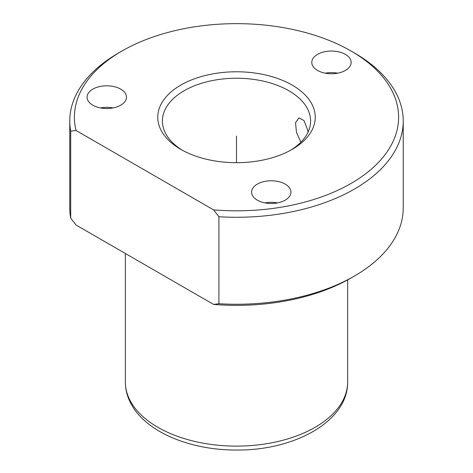 <?xml version="1.0" encoding="UTF-8"?>
<svg xmlns="http://www.w3.org/2000/svg" width="473" height="473" viewBox="0 0 473 473"><rect width="100%" height="100%" fill="white"/><g stroke="black" fill="none" stroke-linecap="round" stroke-linejoin="round"><path stroke-width="0.71" d="M308.041 132.174L307.604 129.833L304.021 120.58L298.901 117.883L295.513 122.732L296.5 132.434L300.881 142.202M182.513 150.325A74.101 42.783 180 0 1 165.396 133.061A74.101 42.783 180 0 1 162.399 121.017A74.101 42.783 180 0 1 225.964 78.672A74.101 42.783 180 0 1 307.604 108.973A74.101 42.783 180 0 1 310.601 121.017A74.101 42.783 180 0 1 290.487 150.325M354.395 276.061L351.126 277.953A162.097 93.589 180 0 1 213.577 304.423L218.904 303.719A166.733 96.261 180 0 0 354.395 276.061A166.733 96.261 180 0 0 403.233 207.996L403.233 121.017A166.733 96.261 180 0 1 218.904 216.74L218.904 303.719M76.029 130.471L213.577 209.882A162.097 93.589 180 0 0 392.04 90.887A162.097 93.589 180 0 0 351.126 51.06A162.097 93.589 180 0 0 121.874 51.06A162.097 93.589 180 0 0 76.029 130.471L70.702 131.175L70.702 218.154L76.029 225.012L213.577 304.423M70.702 218.154A166.733 96.261 180 0 1 69.768 207.996L69.768 121.017A166.733 96.261 180 0 1 118.605 52.952L121.874 51.06M351.126 51.06L354.395 52.952A166.733 96.261 180 0 1 396.486 93.92A166.733 96.261 180 0 1 403.233 121.017M213.577 209.882L218.904 216.74M70.702 131.175A166.733 96.261 180 0 1 69.768 121.017M290.15 188.94A19.683 11.364 180 0 1 290.948 192.139A19.683 11.364 180 0 1 274.062 203.384A19.683 11.364 180 0 1 252.375 195.337A19.683 11.364 180 0 1 251.577 192.139A19.683 11.364 180 0 1 268.463 180.887A19.683 11.364 180 0 1 290.15 188.94M312.05 104.438A78.731 45.455 180 0 1 292.172 149.379A78.731 45.455 180 0 1 180.828 149.379A78.731 45.455 180 0 1 160.95 130.034A78.731 45.455 180 0 1 214.334 73.617A78.731 45.455 180 0 1 312.05 104.438M125.652 93.967A19.683 11.364 180 0 1 126.451 97.166A19.683 11.364 180 0 1 109.565 108.418A19.683 11.364 180 0 1 87.877 100.365A19.683 11.364 180 0 1 87.085 97.166A19.683 11.364 180 0 1 103.965 85.92A19.683 11.364 180 0 1 125.652 93.967M350.357 59.208A19.683 11.364 180 0 1 351.155 62.406A19.683 11.364 180 0 1 334.269 73.652A19.683 11.364 180 0 1 312.582 65.605A19.683 11.364 180 0 1 311.79 62.406A19.683 11.364 180 0 1 328.67 51.155A19.683 11.364 180 0 1 350.357 59.208M265.022 202.917A19.683 11.364 180 0 1 277.503 202.917M100.524 107.945A19.683 11.364 180 0 1 113.012 107.945M325.229 73.185A19.683 11.364 180 0 1 337.716 73.185M236.5 162.694L236.5 136.147M129.844 400.01A111.155 64.174 180 0 1 125.345 381.948C125.375 389.131 127.083 396.049 130.471 402.7C144.868 431.737 189.921 450.349 236.92 450.036C294.567 450.497 348.093 421.313 347.655 381.948A111.155 64.174 180 0 1 252.31 445.465A111.155 64.174 180 0 1 129.844 400.01M125.345 253.481L125.345 381.948M347.655 279.892L347.655 381.948"/></g></svg>

